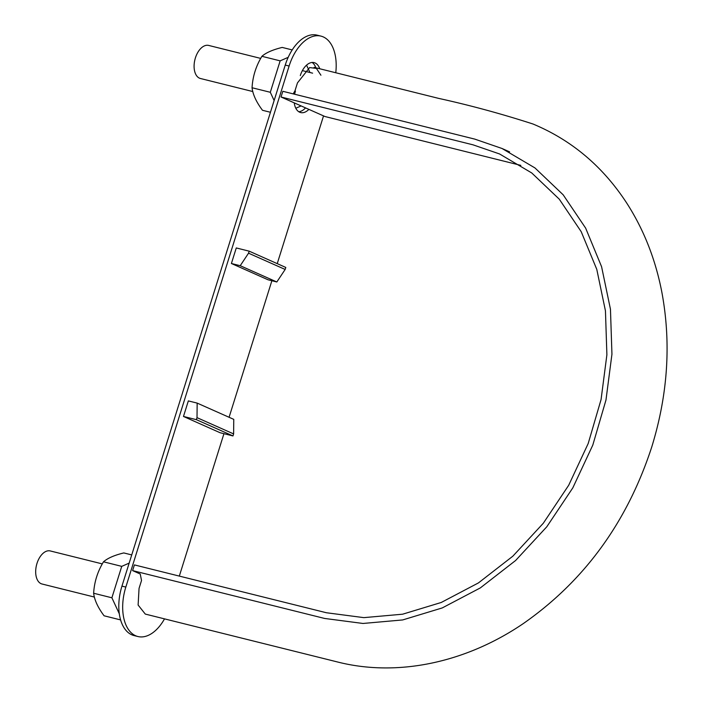 <?xml version="1.0" encoding="UTF-8"?>
<svg xmlns="http://www.w3.org/2000/svg" width="703" height="703" viewBox="0 0 703 703"><rect width="100%" height="100%" fill="white"/><g stroke="black" fill="none" stroke-linecap="round" stroke-linejoin="round"><path stroke-width="1.05" d="M520.835 165.372L324.962 116.522L281.033 96.996L473.022 144.827L499.569 153.957L531.74 172.956L559.28 199.177L581.214 231.7L596.785 269.372L605.45 310.884L606.891 354.778L601.074 399.515L588.2 443.514L568.701 485.255L543.296 523.26L512.83 556.196L478.427 582.919L441.247 602.471L402.608 614.202L363.864 617.638L326.394 612.744L134.405 564.904L132.612 570.608L324.601 618.447L362.994 623.464L402.678 619.941L442.257 607.928L480.342 587.901L515.589 560.519L546.793 526.784L572.822 487.856L592.796 445.096L605.977 400.016L611.944 354.189L610.459 309.232L601.583 266.701L585.643 228.115L563.165 194.801L534.965 167.938L502.004 148.482L474.815 139.124L282.826 91.293L281.033 96.996M320.928 75.23L316.412 68.411L309.601 67.576L297.466 82.884L294.988 90.792L293.204 93.877M314.074 67.347L438.646 98.385C469.929 105.248 501.371 113.781 532.971 124C571.618 140.099 602.893 166.488 626.786 203.167C643.799 229.626 655.486 259.302 661.848 292.193C671.303 342.871 667.929 394.488 651.725 447.046C627.296 521.977 584.518 580.801 523.384 623.526C464.736 663.439 396.281 677.024 337.282 661.918L145.284 614.079L138.113 605.037L139.053 588.385L141.531 580.485L140.231 574L132.612 570.608M102.295 563.903L50.265 550.941A17.039 9.912 104 0 0 36.521 565.071A17.039 9.912 104 0 0 42.022 584L94.369 597.049M260.708 58.402L208.677 45.431A17.039 9.912 104 0 0 194.933 59.57A17.039 9.912 104 0 0 200.443 78.499L252.79 91.539M335.77 72.752A40.888 23.797 104 0 0 323.266 36.907A40.888 23.797 104 0 0 320.963 36.117L317.097 35.15A40.888 23.797 104 0 0 285.242 65.063L121.953 586.117A40.888 23.797 104 0 0 131.733 634.774A40.888 23.797 104 0 0 134.036 635.565L137.902 636.523A40.888 23.797 104 0 0 164.511 618.868M305.533 107.884A17.716 10.308 -76 0 1 298.81 111.751M312.088 62.462A17.716 10.308 -76 0 1 315.84 67.787M320.963 36.117A40.888 23.797 104 0 0 289.118 66.029L125.828 587.084A40.888 23.797 104 0 0 135.6 635.732A40.888 23.797 104 0 0 137.902 636.523M240.224 265.708L276.824 281.973L268.001 279.776L231.401 263.502L240.224 265.708L248.546 253.185L249.178 251.164L236.278 247.948L231.401 263.502M179.318 576.1L223.941 433.689M229.081 417.283L271.876 280.743M277.237 263.634L323.538 115.89M300.304 75.581A17.716 10.308 -76 0 1 314.1 62.62A17.716 10.308 -76 0 1 319.716 68.753M308.898 109.378A17.716 10.308 -76 0 1 300.664 112.559A17.716 10.308 -76 0 1 294.249 102.866M294.636 94.228A17.716 10.308 -76 0 1 295.427 91.135M196.374 419.665L232.983 435.939L220.074 432.723L183.474 416.457L196.374 419.665L197.007 417.644L197.165 403.1L188.342 400.903L183.474 416.457M232.983 435.939L233.616 433.918L197.007 417.644M233.616 433.918L233.765 419.366L197.165 403.1M276.824 281.973L285.154 269.46L285.787 267.439L249.178 251.164M285.154 269.46L248.546 253.185M288.186 57.338L280.154 60.853L270.304 92.286L252.052 87.743C252.878 94.58 256.358 102.093 262.5 110.292L270.453 112.269M252.052 87.743C252.693 76.565 255.98 66.091 261.903 56.31C266.033 52.681 272.799 49.72 282.202 47.426L292.211 49.922M270.304 92.286L274.126 100.538M295.814 108.244L301.051 105.96M309.961 72.497L306.552 65.142M280.154 60.853L261.903 56.31M129.167 563.112L121.742 566.363L111.891 597.787L93.64 593.244C94.466 600.081 97.945 607.594 104.088 615.793L120.608 619.914M93.64 593.244C94.281 582.075 97.568 571.601 103.49 561.811C107.621 558.182 114.387 555.221 123.79 552.936L131.733 554.913M111.891 597.787L119.317 613.824M121.742 566.363L103.49 561.811M285.242 65.063L289.118 66.029M121.953 586.117L125.828 587.084M502.004 148.482L509.622 151.866M302.387 70.616L312.607 73.165"/></g></svg>
